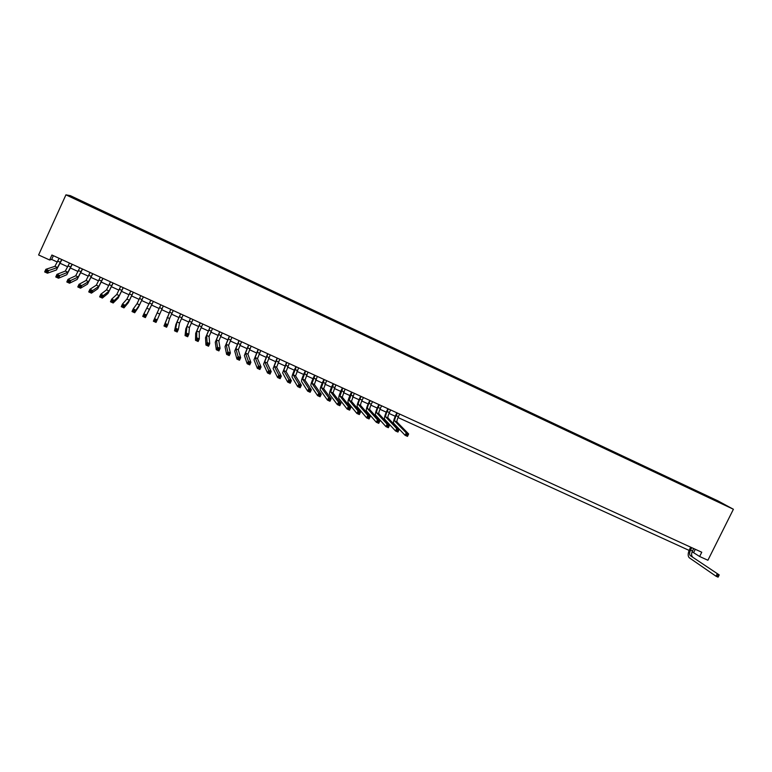 <?xml version="1.0" encoding="UTF-8"?>
<svg xmlns="http://www.w3.org/2000/svg" width="772" height="772" viewBox="0 0 772 772"><rect width="100%" height="100%" fill="white"/><g stroke="black" fill="none" stroke-linecap="round" stroke-linejoin="round"><path stroke-width="1.16" d="M74.623 198.848L78.146 200.353L74.623 198.848M717.989 500.903L70.339 195.654L65.938 194.843L733.4 509.259L717.989 500.903M692.137 551.777L699.635 556.487L701.758 552.241L51.907 255.021L49.64 260L51.676 259.44L57.408 262.065M724.281 504.695L728.218 506.664L724.204 504.84M82.749 202.631L716.908 501.375M82.816 202.418L71.42 197.053L85.123 202.746L708.069 496.338L725.661 505.284L717.082 501.24M49.64 260L38.6 254.972L65.938 194.843M699.635 556.487L707.895 560.26L733.4 509.259M60.226 263.348L67.772 266.794M70.561 268.067L78.097 271.503M80.848 272.757L88.375 276.202M91.086 277.438L98.613 280.873M101.296 282.089L108.804 285.524M111.448 286.73L118.956 290.156M121.561 291.343L129.059 294.769M131.636 295.946L139.124 299.362M141.672 300.52L149.141 303.936M151.659 305.085L159.119 308.491M161.618 309.63L169.039 313.017M171.538 314.156L178.911 317.524M181.43 318.672L188.744 322.011M191.273 323.169L198.539 326.479M201.077 327.637L208.295 330.937M210.843 332.095L218.003 335.366M220.57 336.534L227.682 339.786M230.249 340.954L237.313 344.177M239.899 345.364L246.905 348.558M249.501 349.745L256.458 352.92M259.074 354.107L265.983 357.262M268.598 358.459L275.459 361.585M278.084 362.792L284.897 365.899M287.531 367.105L294.296 370.193M296.95 371.4L303.657 374.459M306.32 375.675L312.988 378.714M315.651 379.94L322.271 382.96M324.954 384.186L331.526 387.177M334.208 388.412L340.732 391.385M343.434 392.62L349.909 395.573M352.621 396.808L359.048 399.742M361.769 400.986L368.157 403.901M370.888 405.146L377.218 408.041M379.959 409.285L386.251 412.161M389.001 413.416L395.254 416.272M398.005 417.527L689.106 550.397M695.283 549.278L693.681 552.482M53.384 255.696L51.676 259.44M710.867 498.529L710.877 497.863M707.721 497.043L708.069 496.338M84.756 203.576L85.123 202.746M84.409 202.65L84.071 203.248M73.176 197.352L73.369 197.97M691.741 547.657L690.525 550.098C689.357 552.742 689.309 554.595 690.371 555.666L719.214 574.918L690.371 555.666M693.7 548.554L692.484 550.996C691.326 553.63 691.278 555.493 692.349 556.564M718.375 576.597L718.828 575.7L717.999 575.323L717.545 576.221L718.375 576.597L718.085 577.157L716.02 576.221L689.319 557.789C687.727 556.178 687.804 553.389 689.541 549.432L690.67 547.174M717.545 576.221L716.02 576.221L717.14 573.982L717.999 575.323M718.828 575.7L719.214 574.918M397.397 413.039L396.142 415.664C394.868 418.472 394.424 420.277 394.791 421.078L406.265 432.88L408.649 433.96L407.491 436.383L405.107 435.302L393.701 423.365C393.141 422.159 393.817 419.447 395.718 415.24L396.885 412.808M399.645 414.062L398.391 416.687C397.117 419.495 396.673 421.309 397.049 422.11L408.649 433.96L407.838 434.617L406.883 434.182L406.419 435.157L407.375 435.591L407.838 434.617M406.419 435.157L405.107 435.302L406.265 432.88L406.883 434.182M407.375 435.591L407.491 436.383M388.384 408.919L387.129 411.544C385.855 414.361 385.392 416.166 385.739 416.957L396.712 428.547L399.105 429.628L397.947 432.05L395.553 430.969L384.649 419.254C384.118 418.057 384.813 415.355 386.724 411.138L387.891 408.687M390.642 409.951L389.387 412.576C388.113 415.394 387.65 417.198 388.007 417.99L399.105 429.628L398.275 430.284L397.319 429.85L396.847 430.815L397.812 431.249L398.275 430.284M396.847 430.815L395.553 430.969L396.712 428.547L397.319 429.85M397.812 431.249L397.947 432.05M379.341 404.779L378.077 407.413C376.804 410.241 376.321 412.036 376.659 412.817L387.11 424.185L389.513 425.275L388.355 427.707L385.952 426.617L375.559 415.114C375.067 413.937 375.781 411.235 377.691 407.008L378.869 404.567M381.6 405.811L380.345 408.446C379.062 411.273 378.598 413.068 378.927 413.86L389.513 425.275L388.673 425.922L387.708 425.488L387.245 426.462L388.21 426.897L388.673 425.922M387.245 426.462L385.952 426.617L387.11 424.185L387.708 425.488M388.21 426.897L388.355 427.707M370.251 400.62L368.997 403.264C367.713 406.091 367.221 407.896 367.53 408.668L377.479 419.814L379.892 420.904L378.724 423.345L376.311 422.245L366.43 410.965C365.976 409.797 366.71 407.105 368.63 402.868L369.798 400.417M372.529 401.662L371.264 404.306C369.991 407.133 369.498 408.928 369.817 409.71L379.892 420.904L379.033 421.551L378.058 421.116L377.595 422.091L378.56 422.525L379.033 421.551M377.595 422.091L376.311 422.245L377.479 419.814L378.058 421.116M378.56 422.525L378.724 423.345M361.132 396.451L359.877 399.095C358.584 401.932 358.083 403.727 358.372 404.499L367.79 415.423L370.222 416.523L369.055 418.964L366.632 417.864L357.272 406.805C356.847 405.647 357.6 402.955 359.53 398.709L360.698 396.258M363.419 397.493L362.155 400.147C360.871 402.974 360.37 404.769 360.659 405.541L370.222 416.523L369.344 417.16L368.379 416.716L367.906 417.691L368.881 418.135L369.344 417.16M367.906 417.691L366.632 417.864L367.79 415.423L368.379 416.716M368.881 418.135L369.055 418.964M351.974 392.263L349.176 400.311L358.073 411.003L360.505 412.113L359.337 414.554L356.905 413.454L348.075 402.617C347.69 401.479 348.462 398.786 350.392 394.54L351.559 392.07M354.271 393.315L351.472 401.353L360.505 412.113L359.617 412.75L358.642 412.306L358.179 413.281L359.154 413.724L359.617 412.75M358.179 413.281L356.905 413.454L358.073 411.003L358.642 412.306M359.154 413.724L359.337 414.554M342.787 388.055L339.941 396.104L348.307 406.574L350.758 407.684L349.591 410.135L347.139 409.035L338.831 398.42C338.483 397.29 339.275 394.608 341.214 390.352L342.382 387.882M345.084 389.117L342.247 397.155L350.758 407.684L349.851 408.311L348.876 407.867L348.404 408.851L349.388 409.295L349.851 408.311M348.404 408.851L347.139 409.035L348.307 406.574L348.876 407.867M349.388 409.295L349.591 410.135M333.552 383.838L330.667 391.877L338.503 402.125L340.963 403.245L339.796 405.696L337.335 404.586L329.557 394.202C329.248 393.093 330.059 390.4 331.999 386.145L333.176 383.665M335.868 384.89L332.983 392.938L340.963 403.245L340.047 403.862L339.062 403.418L338.59 404.403L339.574 404.846L340.047 403.862M338.59 404.403L337.335 404.586L338.503 402.125L339.062 403.418M339.574 404.846L339.796 405.696M324.288 379.602L321.355 387.64L328.66 397.657L331.13 398.777L329.953 401.237L327.492 400.118L320.255 389.966C319.975 388.876 320.805 386.193 322.754 381.918L323.931 379.438M326.604 380.664L323.69 388.702L331.13 398.777L330.194 399.394L329.21 398.95L328.737 399.935L329.721 400.378L330.194 399.394M328.737 399.935L327.492 400.118L328.66 397.657L329.21 398.95M329.721 400.378L329.953 401.237M314.976 375.346L312.004 383.385L318.768 393.17L321.248 394.289L320.081 396.76L317.601 395.64L310.904 385.72C310.662 384.639 311.512 381.957 313.461 377.672L314.638 375.192M317.311 376.408L314.349 384.446L321.248 394.289L320.303 394.907L319.309 394.453L318.836 395.447L319.83 395.901L320.303 394.907M318.836 395.447L317.601 395.64L318.768 393.17L319.309 394.453M319.83 395.901L320.081 396.76M305.635 371.071L302.624 379.11L308.839 388.663L311.328 389.792L310.151 392.263L307.671 391.134L301.514 381.455C301.312 380.384 302.18 377.701 304.139 373.416L305.316 370.927M307.98 372.143L304.969 380.181L311.328 389.792L310.363 390.4L309.369 389.947L308.897 390.941L309.89 391.394L310.363 390.4M308.897 390.941L307.671 391.134L308.839 388.663L309.369 389.947M309.89 391.394L310.151 392.263M296.255 366.777L293.196 374.816L298.87 384.138L301.36 385.267L300.192 387.747L297.693 386.618L292.086 377.161C291.922 376.109 292.82 373.436 294.779 369.141L295.956 366.642M298.61 367.858L295.56 375.896L301.36 385.267L300.385 385.875L299.382 385.421L298.918 386.415L299.912 386.868L300.385 385.875M298.918 386.415L297.693 386.618L298.87 384.138L299.382 385.421M299.912 386.868L300.192 387.747M286.837 362.473L283.739 370.512L288.844 379.583L291.353 380.721L290.185 383.211L287.676 382.072L282.629 372.857L286.557 362.348M289.201 363.554L286.103 371.593L291.353 380.721L290.359 381.329L289.355 380.866L288.892 381.87L289.896 382.323L290.359 381.329M288.892 381.87L287.676 382.072L288.844 379.583L289.355 380.866M289.896 382.323L290.185 383.211M277.38 358.15L274.234 366.189L278.788 375.018L281.307 376.167L280.13 378.656L277.611 377.518L273.124 368.543L277.119 358.025M279.753 359.231L276.617 367.269L281.307 376.167L280.294 376.765L279.29 376.302L278.817 377.305L279.831 377.759L280.294 376.765M278.817 377.305L277.611 377.518L278.788 375.018L279.29 376.302M279.831 377.759L280.13 378.656M267.884 353.808L264.69 361.836L268.685 370.435L271.213 371.583L270.036 374.082L267.508 372.934L263.58 364.201L267.643 353.692M270.268 354.888L267.083 362.927L271.213 371.583L270.19 372.172L269.177 371.718L268.704 372.712L269.717 373.175L270.19 372.172M268.704 372.712L267.508 372.934L268.685 370.435L269.177 371.718M269.717 373.175L270.036 374.082M258.35 349.446L255.117 357.475L258.533 365.832L261.071 366.98L259.894 369.489L257.356 368.34L254.007 359.848L258.137 349.34M260.743 350.536L257.51 358.575L261.071 366.98L260.039 367.568L259.016 367.105L258.543 368.109L259.566 368.572L260.039 367.568M258.543 368.109L257.356 368.34L258.533 365.832L259.016 367.105M259.566 368.572L259.894 369.489M248.777 345.065L245.496 353.103L248.343 361.2L250.89 362.358L249.713 364.876L247.165 363.718L244.386 355.467L248.584 344.978M251.18 346.165L247.908 354.194L250.89 362.358L249.838 362.946L248.816 362.483L248.343 363.487L249.366 363.95L249.838 362.946M248.343 363.487L247.165 363.718L248.343 361.2L248.816 362.483M249.366 363.95L249.713 364.876M239.166 340.664L235.836 348.703L238.104 356.558L240.671 357.716L239.484 360.235L236.927 359.077L234.727 351.077L238.992 340.587M241.568 341.764L238.258 349.803L240.671 357.716L239.6 358.295L238.567 357.832L238.094 358.835L239.127 359.308L239.6 358.295M238.094 358.835L236.927 359.077L238.104 356.558L238.567 357.832M239.127 359.308L239.484 360.235M229.516 336.254L226.138 344.283L227.827 351.887L230.394 353.055L229.216 355.583L226.64 354.416L225.028 346.667L229.361 336.177M231.928 337.354L228.57 345.393L230.394 353.055L229.303 353.624L228.28 353.161L227.808 354.174L228.83 354.637L229.303 353.624M227.808 354.174L226.64 354.416L227.827 351.887L228.28 353.161M228.83 354.637L229.216 355.583M219.817 331.825L216.401 339.854L217.492 347.197L220.078 348.375L218.901 350.903L216.314 349.735L215.282 342.237L219.682 331.757M222.249 332.935L218.843 340.963L220.078 348.375L218.978 348.944L217.936 348.471L217.463 349.484L218.505 349.957L218.978 348.944M217.463 349.484L216.314 349.735L217.492 347.197L217.936 348.471M218.505 349.957L218.901 350.903M210.09 327.367L206.626 335.395L207.118 342.488L209.723 343.675L208.536 346.213L205.941 345.036L205.506 337.789L209.974 327.318M212.522 328.486L209.067 336.515L209.723 343.675L208.594 344.235L207.562 343.762L207.079 344.775L208.122 345.248L208.594 344.235M207.079 344.775L205.941 345.036L207.118 342.488L207.562 343.762M208.122 345.248L208.536 346.213M200.315 322.899L196.802 330.927L196.706 337.76L199.311 338.947L198.124 341.494L195.519 340.307L195.683 333.33L200.228 322.86M202.766 324.018L199.263 332.047L199.311 338.947L198.172 339.506L197.13 339.033L196.657 340.047L197.7 340.52L198.172 339.506M196.657 340.047L195.519 340.307L196.706 337.76L197.13 339.033M197.7 340.52L198.124 341.494M190.501 318.411L186.94 326.44L186.235 333.012L188.86 334.208L187.673 336.756L185.048 335.569L185.82 328.843L190.433 318.382M192.961 319.531L189.41 327.56L188.86 334.208L187.702 334.758L186.65 334.276L186.177 335.299L187.229 335.781L187.702 334.758M186.177 335.299L185.048 335.569L186.235 333.012L186.65 334.276M187.229 335.781L187.673 336.756M180.648 313.905L177.039 321.934L175.726 328.245L178.361 329.441L177.174 331.999L174.54 330.802L175.919 324.337L180.6 313.886M183.118 315.034L179.519 323.063L178.361 329.441L177.184 329.982L176.132 329.509L175.659 330.532L176.711 331.005L177.184 329.982M175.659 330.532L174.54 330.802L175.726 328.245L176.132 329.509M176.711 331.005L177.174 331.999M170.757 309.379L165.169 323.449L167.814 324.655L166.627 327.212L163.982 326.016L170.728 309.369M173.227 310.508L169.589 318.537L167.814 324.655L166.627 325.195L165.565 324.713L165.092 325.736L166.144 326.218L166.627 325.195M165.092 325.736L163.982 326.016L165.169 323.449L165.565 324.713M166.144 326.218L166.627 327.212M160.817 304.834L154.564 318.643L157.218 319.84L156.031 322.416L153.377 321.21L160.817 304.834M163.307 305.973L157.218 319.84L156.012 320.38L154.95 319.897L154.477 320.93L155.539 321.413L156.012 320.38M154.477 320.93L153.377 321.21L154.564 318.643L154.95 319.897M155.539 321.413L156.031 322.416M150.839 300.269L143.91 313.808L146.583 315.015L145.387 317.591L153.348 301.418L146.583 315.015L145.358 315.545L144.287 315.063L143.814 316.095L144.885 316.578L145.358 315.545M144.885 316.578L145.387 317.591L142.724 316.385L143.91 313.808L144.287 315.063M142.724 316.385L143.814 316.095M140.822 295.686L137.02 303.705L133.209 308.945L135.891 310.161L134.704 312.747L138.42 307.285L143.36 296.853L139.539 304.853L135.891 310.161L134.656 310.691L133.575 310.199L133.102 311.232L134.174 311.724L134.656 310.691M134.174 311.724L134.704 312.747L132.022 311.531L133.209 308.945L133.575 310.199M132.022 311.531L133.102 311.232M130.757 291.083L126.907 299.102L122.468 304.072L125.16 305.287L123.964 307.883L128.316 302.692L133.334 292.26M133.276 292.241L129.435 300.26L125.16 305.287L123.896 305.808L122.825 305.316L122.343 306.359L123.424 306.851L123.896 305.808M123.424 306.851L123.964 307.883L121.272 306.658L122.468 304.072L122.825 305.316M121.272 306.658L122.343 306.359M120.654 286.46L116.755 294.479L111.67 299.169L114.372 300.395L113.175 302.991L118.174 298.079L123.269 287.657M123.182 287.618L119.293 295.637L114.372 300.395L113.098 300.906L112.017 300.414L111.535 301.456L112.615 301.948L113.098 300.906M112.615 301.948L113.175 302.991L110.473 301.765L111.67 299.169L112.017 300.414M110.473 301.765L111.535 301.456M110.502 281.828L106.555 289.838L100.823 294.248L103.544 295.483L102.348 298.079L107.984 293.447L113.156 283.034M113.05 282.986L109.113 290.996L103.544 295.483L102.251 295.985L101.161 295.493L100.678 296.535L101.769 297.027L102.251 295.985M101.769 297.027L102.348 298.079L99.627 296.853L100.823 294.248L101.161 295.493M99.627 296.853L100.678 296.535M100.321 277.167L96.317 285.177L89.928 289.307L92.659 290.542L91.463 293.148L97.754 288.796L102.994 278.393M102.869 278.325L98.884 286.344L92.659 290.542L91.347 291.044L90.256 290.552L89.774 291.594L90.864 292.086L91.347 291.044M90.864 292.086L91.463 293.148L88.732 291.912L89.928 289.307L90.256 290.552M88.732 291.912L89.774 291.594M90.083 272.487L86.03 280.487L78.985 284.337L81.726 285.582L80.529 288.197L87.477 284.125L92.794 273.722M92.65 273.655L88.606 281.664L81.726 285.582L80.404 286.074L79.304 285.582L78.821 286.624L79.921 287.126L80.404 286.074M79.921 287.126L80.529 288.197L77.789 286.952L78.985 284.337L79.304 285.582M77.789 286.952L78.821 286.624M79.805 267.778L75.704 275.787L67.994 279.348L70.754 280.593L69.548 283.218L77.161 279.435L82.556 269.042M82.382 268.955L78.29 276.965L69.403 281.085L68.303 280.583L67.82 281.635L68.92 282.137L69.403 281.085M68.92 282.137L69.548 283.218L66.797 281.973L67.994 279.348L68.303 280.583M66.797 281.973L67.82 281.635M69.49 263.059L65.331 271.068L56.954 274.34L59.724 275.594L58.518 278.219L66.797 274.716L72.269 264.333M72.076 264.246L67.926 272.246L58.354 276.077L57.244 275.575L56.761 276.627L57.871 277.129L58.354 276.077M57.871 277.129L58.518 278.219L55.758 276.965L56.954 274.34L57.244 275.575M55.758 276.965L56.761 276.627M59.126 258.321L54.918 266.321L45.866 269.303L48.636 270.557L47.439 273.192L56.395 269.988L61.943 259.614M61.721 259.508L57.524 267.508L47.256 271.04L46.146 270.538L45.664 271.59L46.774 272.091L47.256 271.04M46.774 272.091L47.439 273.192L44.66 271.937L45.866 269.303L46.146 270.538M44.66 271.937L45.664 271.59M692.484 550.996L690.525 550.098M398.391 416.687L396.142 415.664M397.049 422.11L394.791 421.078M389.387 412.576L387.129 411.544M388.007 417.99L385.739 416.957M380.345 408.446L378.077 407.413M378.927 413.86L376.659 412.817M371.264 404.306L368.997 403.264M369.817 409.71L367.53 408.668M362.155 400.147L359.877 399.095M360.659 405.541L358.372 404.499M353.007 395.968L350.72 394.917M351.472 401.353L349.176 400.311M343.82 391.771L341.523 390.719M342.247 397.155L339.941 396.104M334.604 387.563L332.288 386.502M332.983 392.938L330.667 391.877M325.34 383.327L323.024 382.275M323.69 388.702L321.355 387.64M316.047 379.081L313.712 378.019M314.349 384.446L312.004 383.385M306.706 374.825L304.371 373.754M304.969 380.181L302.624 379.11M297.336 370.541L294.991 369.47M295.56 375.896L293.196 374.816M287.927 366.246L285.572 365.166M286.103 371.593L283.739 370.512M278.48 361.933L276.106 360.852M276.617 367.269L274.234 366.189M268.994 357.6L266.61 356.51M267.083 362.927L264.69 361.836M259.469 353.248L257.076 352.157M257.51 358.575L255.117 357.475M249.896 348.876L247.503 347.786M247.908 354.194L245.496 353.103M240.295 344.495L237.892 343.395M238.258 349.803L235.836 348.703M230.654 340.085L228.232 338.985M228.57 345.393L226.138 344.283M220.966 335.666L218.544 334.556M218.843 340.963L216.401 339.854M211.248 331.227L208.807 330.117M209.067 336.515L206.626 335.395M201.482 326.768L199.031 325.649M199.263 332.047L196.802 330.927M191.678 322.291L189.217 321.171M189.41 327.56L186.94 326.44M181.835 317.794L179.365 316.665M179.519 323.063L177.039 321.934M171.944 313.278L169.473 312.149M169.589 318.537L167.099 317.398M162.024 308.752L159.534 307.613M159.611 313.992L157.112 312.853M152.055 304.197L149.556 303.058M149.594 309.437L147.085 308.289M142.038 299.623L139.529 298.474M139.539 304.853L137.02 303.705M131.993 295.029L129.464 293.881M129.435 300.26L126.907 299.102M121.889 290.426L119.361 289.268M119.293 295.637L116.755 294.479M111.757 285.794L109.219 284.636M109.113 290.996L106.555 289.838M101.576 281.143L99.028 279.975M98.884 286.344L96.317 285.177M91.357 276.472L88.79 275.305M88.606 281.664L86.03 280.487M81.089 271.792L78.512 270.615M78.29 276.965L75.704 275.787M70.773 267.083L68.197 265.896M67.926 272.246L65.331 271.068M60.419 262.355L57.823 261.168M57.524 267.508L54.918 266.321"/></g></svg>
